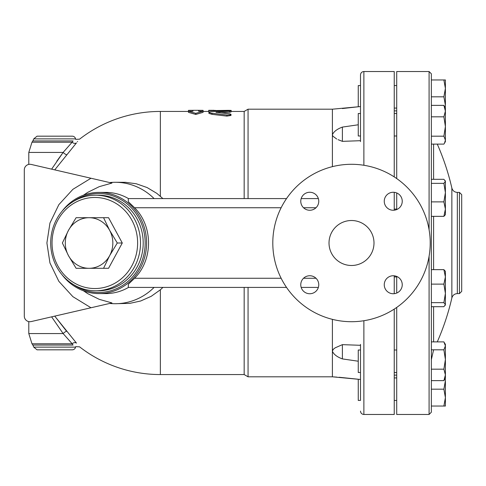 <?xml version="1.0" encoding="UTF-8"?>
<svg xmlns="http://www.w3.org/2000/svg" width="486" height="486" viewBox="0 0 486 486"><rect width="100%" height="100%" fill="white"/><g stroke="black" fill="none" stroke-linecap="round" stroke-linejoin="round"><path stroke-width="0.73" d="M230.984 111.44L244.166 111.44L248.06 109.192L332.394 109.192L332.394 134.75L332.831 136.129L336.731 139.039M332.394 319.351L332.394 376.808L360.503 379.481L360.503 400.421L358.255 400.421L358.255 379.232L339.131 377.264M248.06 287.414L248.06 376.808L332.394 376.808M248.06 109.192L248.06 198.586M360.503 140.697L342.393 141.353L342.393 127.089C337.132 129.009 333.797 131.56 332.394 134.75L332.394 166.649M332.394 109.192L358.255 106.768L358.255 85.579L360.503 85.579L360.503 74.899L360.503 141.608M244.166 287.414L244.166 374.56L248.06 376.808M244.166 111.44L244.166 198.586M342.393 108.542L360.503 106.519L360.503 113.499L358.255 113.499L358.255 135.989L360.503 135.989M360.503 85.579L360.503 96.823M360.503 344.392L360.503 400.421M360.503 350.011L358.255 350.011L358.255 372.501L360.503 372.501M318.354 198.586L301.174 198.586M286.527 198.586L128.31 198.586L128.31 201.733L134.592 207.741C153.175 226.239 153.181 259.761 134.592 278.259L128.31 284.267L128.31 287.414L286.527 287.414M338.062 139.658L342.393 141.353M342.393 344.647L335.115 347.855L333.177 349.41L332.394 351.25C333.797 354.44 337.132 356.991 342.393 358.911L342.393 344.647L360.503 345.303M301.174 287.414L318.354 287.414M342.393 127.089L358.255 124.781M358.255 361.22L342.393 358.911M333.663 376.899L334.982 376.99M335.583 377.027L336.664 377.1M154.105 198.586A60.72 57.056 -90 0 0 115.2 182.28A60.72 57.056 -90 0 0 109.708 182.566M115.2 182.28L125.431 182.311L136.244 183.757L147.076 187.535L156.796 193.343L162.919 198.586M84.607 176.77L111.944 183.076L90.979 178.24L72.894 189.321L58.849 204.661L49.949 223.038L46.899 243L49.949 262.962L58.849 281.339L72.894 296.679L90.979 307.76L111.944 302.924L99.259 299.346L87.638 293.593L83.483 290.804M162.919 287.414L160.356 289.796L151.201 296.32L140.661 301.004L129.847 303.361L115.2 303.72A60.72 57.056 -90 0 0 154.105 287.414M160.356 196.204L160.356 111.44A131.56 131.56 0 0 0 79.57 139.172L75.701 139.361L75.573 138.875A3.372 3.372 0 0 0 72.268 136.177L37.045 136.177L33.741 138.875L32.866 140.94L73.04 140.94C76.527 138.881 76.527 138.881 73.04 140.94L72.189 142.222A3.372 2.867 -141.1 0 0 76.484 142.878C80.53 137.994 80.53 137.994 76.484 142.878L54.742 169.875M77.645 141.456L77.365 141.791M66.625 331.3L54.742 316.125L76.484 343.122C80.53 348.006 80.53 348.006 76.484 343.122A3.372 2.867 141.1 0 0 72.189 343.778L73.04 345.06C76.527 347.119 76.527 347.119 73.04 345.06L32.866 345.06L31.979 343.778L72.189 343.778L63.119 333.56A3.372 0.741 139.4 0 1 66.625 331.3M24.3 169.912L24.3 316.088L24.3 169.912A5.619 5.619 0 0 1 31.189 164.432L90.979 178.24M83.483 195.196L87.638 192.407L99.259 186.654L111.944 183.076M90.979 307.76L31.189 321.568A5.619 5.619 0 0 1 24.3 316.088M109.708 303.434A60.72 57.056 -90 0 0 115.2 303.72M128.468 198.586A50.599 47.549 -90 0 0 105.693 192.401L99.059 192.401A50.599 47.549 -90 0 0 62.05 211.234M62.05 274.766A50.599 47.549 -90 0 0 99.059 293.599L105.693 293.599A50.599 47.549 -90 0 0 128.468 287.414M51.619 316.848L63.119 333.56L28.796 333.56L31.979 343.778M160.356 289.796L160.356 374.56A131.56 131.56 0 0 1 79.57 346.828L75.701 346.64L75.573 347.125A3.372 3.372 0 0 1 72.268 349.823L37.045 349.823L33.741 347.125L32.866 345.06M56.807 161.188L63.119 152.44A3.372 0.741 -139.4 0 0 66.625 154.7M51.619 169.152L63.119 152.44L72.39 141.918M75.573 347.125L33.741 347.125L75.573 347.125M33.741 138.875L75.573 138.875L33.741 138.875M99.059 293.599A50.599 47.549 -90 0 0 146.608 243A50.599 47.549 -90 0 0 99.059 192.401M73.599 201.344A49.475 46.492 90 0 1 133.826 210.62A49.475 46.492 90 0 1 133.826 275.38A49.475 46.492 90 0 1 73.599 284.656M95.602 195.214L98.294 195.214A47.786 44.906 90 0 1 143.2 243A47.786 44.906 90 0 1 98.294 290.786L95.602 290.786A47.786 44.906 -90 0 0 140.509 243A47.786 44.906 -90 0 0 95.602 195.214A47.786 44.906 -90 0 0 50.696 243A47.786 44.906 -90 0 0 95.602 290.786M52.038 243A45.538 42.792 90 0 1 116.227 203.561A45.538 42.792 90 0 1 116.227 282.439A45.538 42.792 90 0 1 52.038 243M89.059 217.698A25.302 23.771 -90 0 0 68.471 230.352L76.108 217.698L108.554 217.698L122.284 243L108.554 268.302L89.059 268.302A25.302 23.771 -90 0 0 109.654 255.648A25.302 23.771 -90 0 0 109.654 230.352A25.302 23.771 -90 0 0 89.059 217.698L103.561 217.698L109.654 230.352L117.284 243L109.654 255.648L103.561 268.302L76.108 268.302L68.471 255.648A25.302 23.771 -90 0 0 89.059 268.302M122.284 243L117.284 243M68.471 255.648L62.384 243L68.471 230.352A25.302 23.771 -90 0 0 68.471 255.648M203.081 112.351L195.773 114.435L188.465 112.351L188.465 111.233L192.96 111.233L192.96 110.316L188.465 110.346L188.465 111.233L195.773 113.335L203.081 111.233L203.081 110.346L198.586 110.316L198.586 111.233L203.081 111.233L203.081 112.351M229.428 112.321L229.428 111.203C231.834 110.863 230.996 110.705 226.913 110.717L211.222 111.573L209.229 111.968L208.95 112.406L211.325 113.159L227.084 115.042L230.449 114.793L230.947 114.265L229.817 113.827L215.924 112.272L230.984 110.936L230.984 112.053L220.978 112.874M230.984 114.374L230.984 115.461L226.913 116.105L212.018 114.344L208.907 113.39L208.907 112.278M209.381 111.908L208.707 111.768L208.707 110.644L228.384 110.34C232.01 110.389 232.01 110.462 228.384 110.571M195.773 114.435L195.773 113.335M208.707 110.34L208.707 110.644M214.326 111.355L214.326 110.644M430.213 243A78.708 78.708 0 0 1 312.152 311.162A78.708 78.708 0 0 1 312.152 174.839A78.708 78.708 0 0 1 430.213 243M393.247 192.262A8.997 8.997 0 0 1 402.244 201.259A8.997 8.997 0 0 1 393.247 210.256A8.997 8.997 0 0 1 384.256 201.259A8.997 8.997 0 0 1 393.247 192.262M300.767 201.259A8.997 8.997 0 0 1 309.764 192.262A8.997 8.997 0 0 1 318.761 201.259A8.997 8.997 0 0 1 309.764 210.256A8.997 8.997 0 0 1 300.767 201.259M309.764 293.738A8.997 8.997 0 0 1 300.767 284.741A8.997 8.997 0 0 1 309.764 275.744A8.997 8.997 0 0 1 318.761 284.741A8.997 8.997 0 0 1 309.764 293.738M402.244 284.741A8.997 8.997 0 0 1 393.247 293.738A8.997 8.997 0 0 1 384.256 284.741A8.997 8.997 0 0 1 393.247 275.744A8.997 8.997 0 0 1 402.244 284.741M329.016 243A22.49 22.49 0 0 1 362.75 223.524A22.49 22.49 0 0 1 362.75 262.476A22.49 22.49 0 0 1 329.016 243M394.237 210.201L394.237 192.316M394.237 176.898L394.237 71.527L363.874 71.527C361.827 71.728 360.703 72.851 360.503 74.899M363.874 320.73L363.874 414.473L394.237 414.473L394.237 309.102M394.237 293.684L394.237 275.799M396.71 209.563L396.71 192.954M396.71 178.562L396.71 71.527L429.089 71.527L429.089 229.744M429.089 256.256L429.089 414.473L396.71 414.473L396.71 307.438M396.71 293.046L396.71 276.437M429.089 414.473L431.343 412.225L431.343 73.775L429.089 71.527M443.888 380.629L445.395 374.9L445.395 378.126L443.888 380.629L431.343 380.629L431.343 369.178L443.888 369.178L445.395 359.494L445.395 374.9L443.888 369.178M443.888 349.811L431.343 349.811L431.343 341.889L443.888 341.889L445.395 345.85L445.395 359.494L443.888 349.811L445.395 345.85L445.395 344.392L444.477 342.794M443.888 216.349L445.395 209.114L445.395 214.697L443.888 216.349L431.343 216.349L431.343 201.878L443.888 201.878L445.395 192.62L443.888 183.356L445.395 181.333L445.395 209.114L443.888 201.878M443.888 183.356L431.343 183.356L431.343 179.31L443.888 179.31L445.395 181.333L445.176 180.585M444.477 143.206L443.888 144.111L431.343 144.111L431.343 136.189L443.888 136.189L445.395 126.506L443.888 116.822L445.395 111.1L443.888 105.371L445.395 107.874L445.395 141.608L444.477 143.206L445.395 140.15L443.888 136.189M443.888 105.371L431.343 105.371L431.343 79.959L445.395 79.959L445.395 88.391L443.888 79.959M445.395 406.041L443.888 406.041L445.395 397.609L445.395 406.041M431.343 406.041L443.888 406.041M445.395 397.609L443.888 389.177L445.395 380.745L445.395 397.609M431.343 389.177L443.888 389.177M445.395 380.745L445.267 378.351M443.888 302.644L445.395 293.38L443.888 284.122L445.395 276.886L445.395 304.667L443.888 302.644L431.343 302.644M431.343 284.122L443.888 284.122M445.395 276.886L443.888 269.651L445.395 271.303L445.395 276.886M431.343 269.651L443.888 269.651M431.343 116.822L443.888 116.822M431.343 306.69L443.888 306.69L445.395 304.667L445.176 305.415M445.267 107.649L445.395 105.255L443.888 96.823L445.395 88.391L445.395 105.255M431.343 96.823L443.888 96.823M461.7 243L461.7 194.649L459.452 192.401L459.452 293.599L461.7 291.351L461.7 243M363.874 165.27L363.874 71.527M63.119 152.44L28.796 152.44L28.796 164.402M72.189 142.222L31.979 142.222L28.796 152.44M212.018 114.344L212.018 113.244M226.913 116.105L226.913 115.018M216.543 112.46L216.543 112.108M228.384 110.693L228.384 110.34M215.45 111.288L215.45 110.34M134.592 207.741L281.133 207.741M303.531 207.741L315.997 207.741M315.997 278.259L303.531 278.259M281.133 278.259L134.592 278.259M433.591 341.889L433.591 306.69M433.591 269.651L433.591 216.349M433.591 179.31L433.591 144.111M451.858 297.961C452.679 295.233 454.507 293.781 457.338 293.599L457.338 192.401C454.507 192.219 452.679 190.767 451.858 188.039L451.858 297.961A245.126 245.126 0 0 1 437.272 341.889M363.874 414.473C361.827 414.272 360.703 413.149 360.503 411.101M28.796 321.598L28.796 333.56M32.866 140.94L31.979 142.222M160.356 374.56L244.166 374.56M160.356 111.44L188.465 111.44M203.081 111.44L208.707 111.44M192.96 110.316L198.586 110.316M231.196 111.549L231.196 110.425M208.707 110.316L214.326 110.316M396.71 377.932L394.237 377.932M396.71 400.421L394.237 400.421M396.71 350.011L394.237 350.011M396.71 372.501L394.237 372.501M396.71 276.929L394.237 276.929M396.71 209.071L394.237 209.071M396.71 113.499L394.237 113.499M396.71 135.989L394.237 135.989M396.71 85.579L394.237 85.579M396.71 108.068L394.237 108.068M433.591 349.847L431.343 359.652M451.858 188.039A245.126 245.126 0 0 0 437.272 144.111M457.338 293.599L459.452 293.599M457.338 192.401L459.452 192.401M394.237 375.119L396.71 375.119M394.237 110.881L396.71 110.881"/></g></svg>
